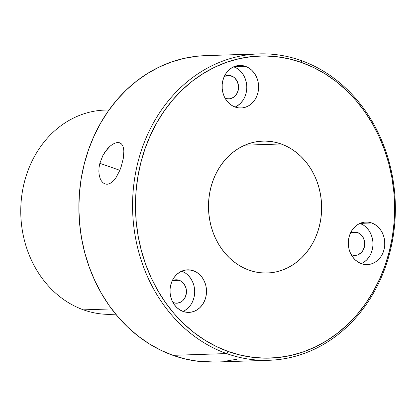 <?xml version="1.0" encoding="UTF-8"?>
<svg xmlns="http://www.w3.org/2000/svg" width="416" height="416" viewBox="0 0 416 416"><rect width="100%" height="100%" fill="white"/><g stroke="black" fill="none" stroke-linecap="round" stroke-linejoin="round"><path stroke-width="0.62" d="M115.393 142.969L117.744 142.511L119.792 142.828L121.456 143.894L122.71 145.683L123.505 148.127L123.854 151.154L123.276 158.501L121.196 166.66L119.688 170.664L115.976 177.674L113.849 180.419L111.628 182.478L109.346 183.789L107.099 184.283L104.946 183.934L102.996 182.764L101.332 180.83L100.038 178.199L99.2 175.006L98.868 171.345L99.086 167.398L99.856 163.306L102.944 155.35L107.567 148.658L110.188 146.089L112.845 144.17L115.393 142.969L117.744 142.511L119.886 142.86M100.131 178.448L99.2 175.006L98.868 171.345L99.086 167.398L99.856 163.306L119.839 170.305L99.856 163.306L102.944 155.35L105.118 151.772L110.188 146.089M245.549 66.378L233.854 66.763L245.549 66.378L248.867 67.99L251.852 70.32L254.4 73.284L256.407 76.757L257.795 80.621L258.518 84.718L258.539 88.889L257.863 92.976L256.516 96.829L254.545 100.287L252.034 103.225L249.07 105.534L245.773 107.115L242.268 107.91L238.69 107.895L235.18 107.068A21.289 18.247 -91.9 0 1 222.258 83.855A21.289 18.247 -91.9 0 1 239.668 65.447A21.289 18.247 -91.9 0 1 245.549 66.378A21.289 18.247 -91.9 0 1 258.471 89.591A21.289 18.247 -91.9 0 1 241.062 107.999A21.289 18.247 -91.9 0 1 235.18 107.068L231.863 105.456L228.878 103.126L226.33 100.162L224.323 96.689L222.934 92.825L222.212 88.733L222.191 84.557L222.867 80.47L224.214 76.622L226.184 73.159L228.696 70.221L231.66 67.912L234.957 66.331L238.462 65.536L242.039 65.551L245.549 66.378M231.384 75.92L224.952 76.133L231.384 75.92A11.71 10.036 -91.9 0 1 238.488 88.686A11.71 10.036 -91.9 0 1 228.914 98.816A11.71 10.036 -91.9 0 1 225.68 98.301A11.71 10.036 -91.9 0 1 224.999 98.03L227.609 98.758L229.58 98.764L233.319 97.458L234.946 96.19L236.33 94.572L238.155 90.553L238.514 86.008L237.354 81.63L234.848 78.088L233.204 76.809L229.45 75.468L227.484 75.457L224.292 76.45A11.71 10.036 -91.9 0 1 228.145 75.41A11.71 10.036 -91.9 0 1 231.384 75.92M193.456 270.764L181.761 271.144L193.456 270.764L196.768 272.371L199.753 274.706L202.301 277.664L204.308 281.143L205.696 285.007L206.419 289.099L206.44 293.27L205.764 297.362L204.417 301.21L202.452 304.673L199.935 307.611L196.976 309.915L193.679 311.496L190.174 312.296L186.597 312.281L183.082 311.454A21.289 18.247 -91.9 0 1 170.16 288.241A21.289 18.247 -91.9 0 1 187.569 269.828A21.289 18.247 -91.9 0 1 193.456 270.764A21.289 18.247 -91.9 0 1 206.378 293.972A21.289 18.247 -91.9 0 1 188.968 312.385A21.289 18.247 -91.9 0 1 183.082 311.454L179.769 309.842L176.779 307.507L174.236 304.548L172.229 301.07L170.836 297.211L170.118 293.114L170.092 288.943L170.768 284.851L172.115 281.003L174.086 277.545L176.597 274.602L179.561 272.298L182.858 270.717L186.363 269.916L189.94 269.932L193.456 270.764M179.286 280.306L172.853 280.514L179.286 280.306A11.71 10.036 -91.9 0 1 186.394 293.072A11.71 10.036 -91.9 0 1 176.816 303.196A11.71 10.036 -91.9 0 1 173.581 302.687A11.71 10.036 -91.9 0 1 172.905 302.411L175.516 303.139L177.481 303.15L181.22 301.839L182.853 300.57L185.318 297.05L186.43 292.687L186.415 290.389L186.02 288.137L184.153 284.102L181.106 281.19L177.351 279.848L175.386 279.843L172.193 280.831A11.71 10.036 -91.9 0 1 176.051 279.791A11.71 10.036 -91.9 0 1 179.286 280.306M371.738 222.986L360.043 223.371L371.738 222.986L375.055 224.598L378.04 226.928L380.588 229.887L382.595 233.366L383.984 237.229L384.701 241.322L384.727 245.497L384.051 249.584L382.704 253.432L380.734 256.896L378.222 259.834L375.258 262.137L371.961 263.723L368.456 264.519L364.879 264.503L361.369 263.676A21.289 18.247 -91.9 0 1 348.442 240.464A21.289 18.247 -91.9 0 1 365.856 222.056A21.289 18.247 -91.9 0 1 371.738 222.986A21.289 18.247 -91.9 0 1 384.66 246.194A21.289 18.247 -91.9 0 1 367.25 264.607A21.289 18.247 -91.9 0 1 361.369 263.676L358.051 262.064L355.066 259.735L352.518 256.771L350.511 253.292L349.123 249.434L348.4 245.336L348.379 241.166L349.055 237.073L350.402 233.225L352.373 229.767L354.884 226.829L357.848 224.52L361.145 222.94L364.645 222.139L368.228 222.154L371.738 222.986M357.568 232.528L351.14 232.742L357.568 232.528A11.71 10.036 -91.9 0 1 364.676 245.294A11.71 10.036 -91.9 0 1 355.103 255.419A11.71 10.036 -91.9 0 1 351.863 254.909A11.71 10.036 -91.9 0 1 351.187 254.634L353.798 255.367L355.763 255.372L357.692 254.935L361.135 252.798L362.518 251.181L364.343 247.161L364.702 242.616L363.542 238.238L361.036 234.697L359.393 233.418L355.638 232.071L353.668 232.066L350.48 233.059A11.71 10.036 -91.9 0 1 354.333 232.019A11.71 10.036 -91.9 0 1 357.568 232.528M248.986 270.124A65.993 56.566 -91.9 0 1 208.926 198.167A65.993 56.566 -91.9 0 1 262.896 141.097A65.993 56.566 -91.9 0 1 281.138 143.983L244.884 145.174L281.138 143.983L286.38 146.188L291.413 148.98L296.192 152.329L300.674 156.203L304.808 160.571L308.568 165.386L311.901 170.602L314.787 176.166L317.195 182.031L319.098 188.136L320.481 194.423L321.329 200.829L321.636 207.298L321.402 213.767L320.622 220.168L319.306 226.444L317.47 232.534L315.13 238.373L312.307 243.916L309.026 249.101L305.323 253.885L301.236 258.216L296.795 262.054L292.053 265.361L287.045 268.107L281.83 270.265L276.453 271.814L270.967 272.74L265.424 273.036L259.875 272.693L254.379 271.721L248.986 270.124L243.745 267.92L238.711 265.127L233.932 261.778L229.45 257.904L225.311 253.536L221.556 248.721L218.223 243.506L215.337 237.942L212.93 232.076L211.026 225.971L209.643 219.684L208.796 213.278L208.484 206.809L208.723 200.34L209.503 193.939L210.818 187.663L212.654 181.574L214.994 175.734L217.818 170.191L221.099 165.006L224.801 160.222L228.888 155.891L233.329 152.053L238.072 148.746L243.074 146L248.29 143.842L253.666 142.293L259.158 141.367L264.701 141.071L270.244 141.414L275.746 142.386L281.138 143.983A65.993 56.566 -91.9 0 1 321.199 215.94A65.993 56.566 -91.9 0 1 267.228 273.01A65.993 56.566 -91.9 0 1 248.986 270.124M115.669 314.085A102.18 87.589 -91.9 0 1 83.47 309.852A102.18 87.589 88.1 0 0 111.712 314.319L115.752 314.189M258.939 53.898L205.244 55.661A153.27 131.378 88.1 0 0 79.888 188.214A153.27 131.378 88.1 0 0 172.931 355.337L226.626 353.574A153.27 131.378 -91.9 0 1 133.583 186.451A153.27 131.378 -91.9 0 1 258.939 53.898A153.27 131.378 -91.9 0 1 301.304 60.606L301.881 62.603A151.143 129.553 -91.9 0 1 389.298 251.462A151.143 129.553 -91.9 0 1 228.244 351.504L226.626 353.574A153.27 131.378 88.1 0 0 389.953 252.122A153.27 131.378 88.1 0 0 301.304 60.606A153.27 131.378 -91.9 0 1 394.347 227.724A153.27 131.378 -91.9 0 1 268.991 360.277A153.27 131.378 -91.9 0 1 226.626 353.574L172.931 355.337A153.27 131.378 88.1 0 0 215.296 362.04L268.991 360.277M111.628 308.927L83.47 309.852L111.628 308.927M301.881 62.603L289.526 58.947L276.936 56.716L264.233 55.931L251.534 56.607L238.966 58.729L226.652 62.275L214.708 67.22L203.247 73.512L192.384 81.089L182.218 89.877L172.848 99.798L164.372 110.75L156.863 122.626L150.394 135.32L145.028 148.699L140.821 162.646L137.81 177.018L136.027 191.677L135.486 206.487L136.188 221.302L138.138 235.981L141.305 250.38L145.668 264.363L151.174 277.794L157.784 290.54L165.422 302.489L174.023 313.513L183.503 323.513L193.762 332.394L204.714 340.064L216.242 346.455L228.244 351.504L240.599 355.16L253.188 357.391L265.892 358.176L278.59 357.5L291.153 355.378L303.472 351.832L315.416 346.887L326.877 340.595L337.74 333.018L347.906 324.23L357.276 314.309L365.752 303.358L373.261 291.481L379.73 278.788L385.091 265.408L389.298 251.462L392.309 237.089L394.098 222.43L394.638 207.615L393.931 192.8L391.986 178.126L388.82 163.727L384.457 149.744L378.945 136.313L372.341 123.562L364.702 111.618L356.101 100.594L346.622 90.594L336.362 81.713L325.411 74.043L313.882 67.652L301.881 62.603L301.304 60.606A153.27 131.378 88.1 0 0 137.977 162.058A153.27 131.378 88.1 0 0 226.626 353.574L228.244 351.504A151.143 129.553 -91.9 0 1 140.821 162.646A151.143 129.553 -91.9 0 1 301.881 62.603M119.792 142.828L121.456 143.894L122.71 145.683L123.505 148.127L123.854 151.154L123.276 158.501L121.196 166.66L119.688 170.664L115.976 177.674L113.849 180.419L111.628 182.478L109.346 183.789L107.099 184.283L104.946 183.934L102.996 182.764M236.73 359.268L223.99 361.421M215.441 362.034L198.229 361.306L185.463 359.044L172.931 355.337L160.763 350.215L149.074 343.736L137.966 335.956L127.561 326.95L117.952 316.81L109.231 305.63L101.483 293.514L94.78 280.587L89.196 266.968L84.77 252.788L81.557 238.186L79.586 223.304L78.868 208.281L79.42 193.258L81.229 178.391L84.282 163.816L88.551 149.677L93.99 136.105L100.547 123.235L108.16 111.186L116.761 100.084L126.261 90.028L136.568 81.11L147.586 73.429L159.208 67.049L171.319 62.036L183.81 58.438L196.555 56.285L205.379 55.656M109.049 109.938L105.009 110.068A102.18 87.589 88.1 0 0 21.44 198.437A102.18 87.589 88.1 0 0 83.47 309.852A102.18 87.589 -91.9 0 1 21.71 196.149A102.18 87.589 -91.9 0 1 108.971 110.042M359.902 223.371L363.22 224.983M366.205 227.318L368.753 230.277L370.76 233.756L372.148 237.614L372.871 241.712M372.892 245.882L372.216 249.974L370.869 253.822M368.898 257.28L366.387 260.224L363.423 262.527M361.296 263.65A21.289 18.247 88.1 0 0 372.954 243.121A21.289 18.247 88.1 0 0 359.975 223.397M181.62 271.149L184.933 272.761M187.923 275.09L190.466 278.054L192.473 281.533L193.861 285.392L194.584 289.489M194.605 293.66L193.934 297.752L192.582 301.6M190.616 305.058L188.1 308.001L185.141 310.305M183.009 311.428A21.289 18.247 88.1 0 0 194.672 290.898A21.289 18.247 88.1 0 0 181.688 271.175M233.714 66.768L237.032 68.38M240.016 70.71L242.564 73.668L244.572 77.147L245.96 81.011L246.683 85.103M246.704 89.279L246.028 93.366L244.681 97.214M242.71 100.677L240.198 103.615L237.234 105.919M235.108 107.042A21.289 18.247 88.1 0 0 246.766 86.512A21.289 18.247 88.1 0 0 233.787 66.794"/></g></svg>
